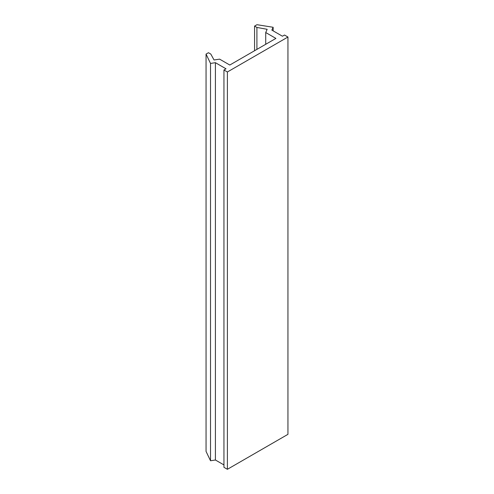 <?xml version="1.0" encoding="UTF-8"?>
<svg xmlns="http://www.w3.org/2000/svg" width="494" height="494" viewBox="0 0 494 494"><rect width="100%" height="100%" fill="white"/><g stroke="black" fill="none" stroke-linecap="round" stroke-linejoin="round"><path stroke-width="0.74" d="M271.842 30.103L273.151 27.281L256.979 24.7L254.571 26.089L256.911 27.442L267.161 29.307L265.716 32.53L275.905 38.409L229.796 65.029L219.608 59.144L214.038 59.984L210.802 54.062L208.462 52.71L206.054 54.099L210.524 63.436L215.415 62.682L226.011 68.802L223.949 69.994L227.388 71.982L287.946 37.019L284.507 35.031L282.438 36.223L271.842 30.103M273.151 30.856L273.151 27.281M254.571 50.721L254.571 26.089M256.911 49.375L256.911 27.442M265.716 44.287L265.716 32.53M210.524 63.436L210.524 460.76L206.054 451.423L206.054 54.099M210.524 460.76L215.415 460L215.415 62.682M215.415 460L223.949 464.928M227.388 71.982L227.388 469.3L223.949 467.312L223.949 69.994M227.388 469.3L287.946 434.337L287.946 37.019"/></g></svg>
